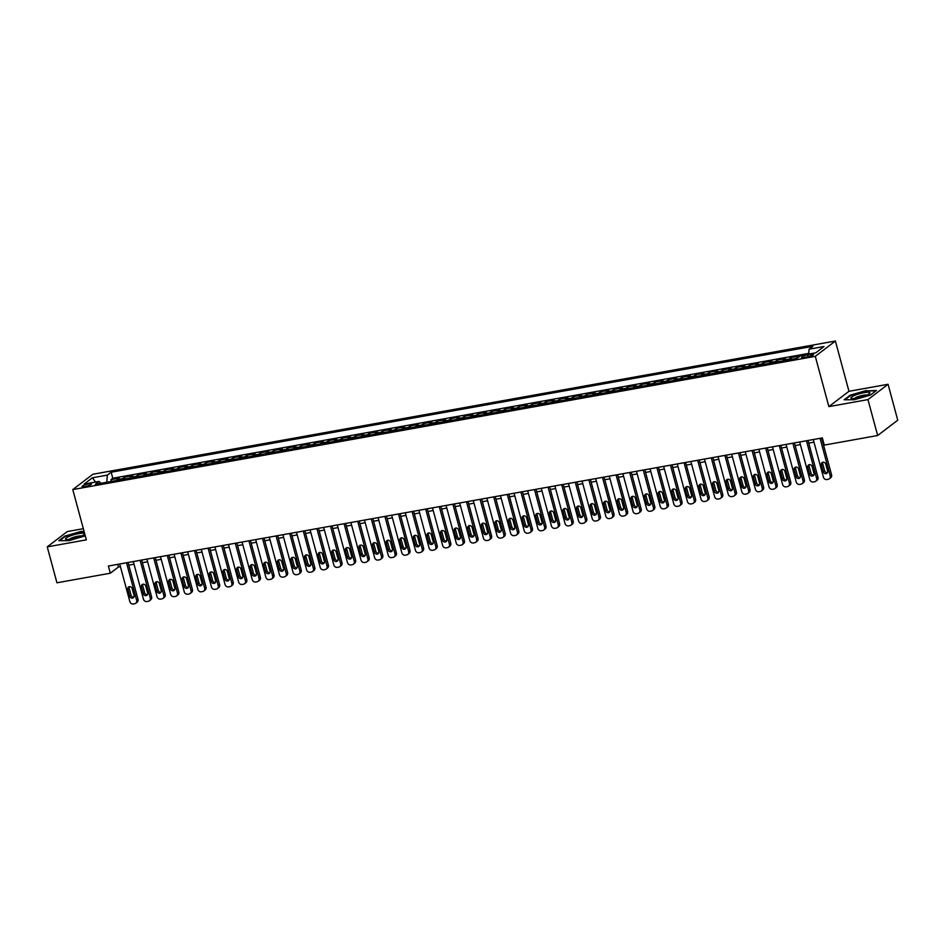<?xml version="1.0" encoding="UTF-8"?>
<svg xmlns="http://www.w3.org/2000/svg" width="945" height="945" viewBox="0 0 945 945"><rect width="100%" height="100%" fill="white"/><g stroke="black" fill="none" stroke-linecap="round" stroke-linejoin="round"><path stroke-width="1.42" d="M85.015 486.592A4.843 0.91 -15.1 0 0 91.441 484.005A4.843 0.91 -15.1 0 0 88.499 483.946A4.843 0.91 -15.1 0 0 82.073 486.533A4.843 0.91 -15.1 0 0 85.015 486.592M83.337 528.68L67.343 531.551L47.25 546.871L56.936 582.793L110.317 573.213L118.468 567L120.417 566.646M835.392 341.015L92.882 474.26L72.777 489.581L815.299 356.348L835.392 341.015L848.964 391.301L828.871 406.622L867.971 399.605L888.064 384.284L848.964 391.301M888.064 384.284L897.75 420.194L877.657 435.515L867.971 399.605M796.505 358.486A6.06 2.481 -100.2 0 1 797.107 357.671L799.092 356.159L790.93 357.623L791.414 359.395M782.897 360.919A6.06 2.481 79.8 0 1 783.511 360.104L785.484 358.592L777.333 360.057L777.806 361.84M769.301 363.364A6.06 2.481 79.8 0 1 769.903 362.549L771.888 361.037L763.725 362.502L764.21 364.274M755.705 365.798A6.06 2.481 79.8 0 1 756.307 364.994L758.292 363.482L750.129 364.935L750.614 366.719M742.108 368.243A6.06 2.481 79.8 0 1 742.711 367.428L744.695 365.916L736.533 367.381L737.005 369.152M728.5 370.688A6.06 2.481 79.8 0 1 729.115 369.873L731.087 368.361L722.937 369.826L723.409 371.598M714.904 373.121A6.06 2.481 79.8 0 1 715.507 372.306L717.491 370.794L709.329 372.259L709.813 374.043M701.308 375.567A6.06 2.481 79.8 0 1 701.911 374.752L703.895 373.24L695.733 374.704L696.217 376.476M687.712 378A6.06 2.481 79.8 0 1 688.314 377.185L690.299 375.673L682.136 377.138L682.609 378.921M674.104 380.445A6.06 2.481 79.8 0 1 674.718 379.63L676.691 378.118L668.54 379.583L669.013 381.355M660.508 382.879A6.06 2.481 79.8 0 1 661.11 382.075L663.095 380.563L654.932 382.028L655.417 383.8M646.912 385.324A6.06 2.481 79.8 0 1 647.514 384.509L649.499 382.997L641.336 384.461L641.82 386.233M633.315 387.769A6.06 2.481 79.8 0 1 633.918 386.954L635.902 385.442L627.74 386.907L628.212 388.678M619.707 390.202A6.06 2.481 79.8 0 1 620.322 389.387L622.294 387.875L614.144 389.34L614.616 391.124M606.111 392.647A6.06 2.481 79.8 0 1 606.714 391.832L608.698 390.32L600.536 391.785L601.02 393.557M592.515 395.081A6.06 2.481 79.8 0 1 593.117 394.278L595.102 392.766L586.939 394.23L587.424 396.002M578.919 397.526A6.06 2.481 79.8 0 1 579.521 396.711L581.506 395.199L573.343 396.664L573.816 398.436M565.311 399.971A6.06 2.481 79.8 0 1 565.913 399.156L567.898 397.644L559.747 399.109L560.22 400.881M551.715 402.405A6.06 2.481 79.8 0 1 552.317 401.59L554.302 400.078L546.139 401.542L546.623 403.326M538.118 404.85A6.06 2.481 79.8 0 1 538.721 404.035L540.705 402.523L532.543 403.987L533.027 405.759M524.51 407.283A6.06 2.481 79.8 0 1 525.125 406.468L527.109 404.956L518.947 406.421L519.419 408.205M510.914 409.728A6.06 2.481 79.8 0 1 511.517 408.913L513.501 407.401L505.339 408.866L505.823 410.638M497.318 412.162A6.06 2.481 79.8 0 1 497.92 411.358L499.905 409.846L491.743 411.311L492.227 413.083M483.722 414.607A6.06 2.481 79.8 0 1 484.324 413.792L486.309 412.28L478.146 413.745L478.631 415.516M470.114 417.052A6.06 2.481 79.8 0 1 470.728 416.237L472.701 414.725L464.55 416.19L465.023 417.962M456.518 419.486A6.06 2.481 79.8 0 1 457.12 418.67L459.105 417.158L450.942 418.623L451.426 420.407M442.921 421.931A6.06 2.481 79.8 0 1 443.524 421.116L445.508 419.604L437.346 421.068L437.83 422.84M429.325 424.364A6.06 2.481 79.8 0 1 429.928 423.561L431.912 422.049L423.75 423.514L424.222 425.285M415.717 426.809A6.06 2.481 79.8 0 1 416.332 425.994L418.304 424.482L410.154 425.947L410.626 427.719M402.121 429.254A6.06 2.481 79.8 0 1 402.724 428.439L404.708 426.927L396.546 428.392L397.03 430.164M388.525 431.688A6.06 2.481 79.8 0 1 389.127 430.873L391.112 429.361L382.949 430.825L383.434 432.609M374.929 434.133A6.06 2.481 79.8 0 1 375.531 433.318L377.516 431.806L369.353 433.271L369.826 435.043M361.321 436.566A6.06 2.481 79.8 0 1 361.935 435.751L363.908 434.239L355.757 435.704L356.23 437.488M347.725 439.012A6.06 2.481 79.8 0 1 348.327 438.196L350.311 436.684L342.149 438.149L342.633 439.921M334.128 441.457A6.06 2.481 79.8 0 1 334.731 440.642L336.715 439.13L328.553 440.594L329.037 442.366M320.532 443.89A6.06 2.481 79.8 0 1 321.135 443.075L323.119 441.563L314.957 443.028L315.429 444.8M306.924 446.335A6.06 2.481 79.8 0 1 307.538 445.52L309.511 444.008L301.361 445.473L301.833 447.245M293.328 448.769A6.06 2.481 79.8 0 1 293.93 447.954L295.915 446.442L287.752 447.906L288.237 449.69M279.732 451.214A6.06 2.481 79.8 0 1 280.334 450.399L282.319 448.887L274.156 450.352L274.641 452.123M266.136 453.647A6.06 2.481 79.8 0 1 266.738 452.844L268.723 451.332L260.56 452.797L261.033 454.569M252.528 456.092A6.06 2.481 79.8 0 1 253.13 455.277L255.115 453.765L246.964 455.23L247.436 457.002M238.931 458.538A6.06 2.481 79.8 0 1 239.534 457.723L241.518 456.211L233.356 457.675L233.84 459.447M225.335 460.971A6.06 2.481 79.8 0 1 225.938 460.156L227.922 458.644L219.76 460.109L220.244 461.892M211.727 463.416A6.06 2.481 79.8 0 1 212.341 462.601L214.326 461.089L206.164 462.554L206.636 464.326M198.131 465.85A6.06 2.481 79.8 0 1 198.733 465.034L200.718 463.534L192.567 464.987L193.04 466.771M184.535 468.295A6.06 2.481 79.8 0 1 185.137 467.48L187.122 465.968L178.959 467.432L179.444 469.204M170.939 470.74A6.06 2.481 79.8 0 1 171.541 469.925L173.526 468.413L165.363 469.878L165.847 471.649M157.331 473.173A6.06 2.481 79.8 0 1 157.945 472.358L159.918 470.846L151.767 472.311L152.239 474.083M143.734 475.618A6.06 2.481 79.8 0 1 144.337 474.803L146.321 473.291L138.159 474.756L138.643 476.528M130.138 478.052A6.06 2.481 79.8 0 1 130.741 477.237L132.725 475.725L124.563 477.19L125.047 478.973M877.657 435.515L824.276 445.095L822.339 437.913L108.38 566.031L110.317 573.213M810.692 354.387L807.703 354.918A4.701 0.886 -15.1 0 0 801.49 357.423A4.701 0.886 -15.1 0 0 804.337 357.482L807.325 356.95A4.701 0.886 -15.1 0 0 813.55 354.446A4.701 0.886 -15.1 0 0 810.692 354.387L811.117 355.934M100.831 483.308L99.095 481.407L95.303 484.312L797.025 358.391L800.828 355.485L815.783 352.804L824.04 346.508L809.074 349.189L812.877 346.295L111.156 472.216L107.352 475.111L106.761 482.245M99.095 481.407L84.14 484.088L92.397 477.792L107.352 475.111M808.731 353.371L112.786 478.253L110.967 479.635L111.439 481.407M116.542 480.497A6.06 2.481 79.8 0 1 117.145 479.682L119.129 478.17L110.967 479.635M121.976 479.517A6.06 2.481 -100.2 0 1 122.578 478.702L124.563 477.19M135.572 477.083A6.06 2.481 -100.2 0 1 136.186 476.268L138.159 474.756M149.18 474.638A6.06 2.481 -100.2 0 1 149.782 473.823L151.767 472.311M162.776 472.193A6.06 2.481 -100.2 0 1 163.379 471.39L165.363 469.878M176.372 469.759A6.06 2.481 -100.2 0 1 176.975 468.944L178.959 467.432M189.969 467.314A6.06 2.481 -100.2 0 1 190.583 466.499L192.567 464.987M203.577 464.881A6.06 2.481 -100.2 0 1 204.179 464.066L206.164 462.554M217.173 462.436A6.06 2.481 -100.2 0 1 217.775 461.621L219.76 460.109M230.769 460.002A6.06 2.481 -100.2 0 1 231.371 459.187L233.356 457.675M244.377 457.557A6.06 2.481 -100.2 0 1 244.979 456.742L246.964 455.23M257.973 455.112A6.06 2.481 -100.2 0 1 258.576 454.309L260.56 452.797M271.569 452.679A6.06 2.481 -100.2 0 1 272.172 451.864L274.156 450.352M285.166 450.233A6.06 2.481 -100.2 0 1 285.78 449.418L287.752 447.906M298.774 447.8A6.06 2.481 -100.2 0 1 299.376 446.985L301.361 445.473M312.37 445.355A6.06 2.481 -100.2 0 1 312.972 444.54L314.957 443.028M325.966 442.91A6.06 2.481 -100.2 0 1 326.568 442.106L328.553 440.594M339.562 440.476A6.06 2.481 -100.2 0 1 340.176 439.661L342.149 438.149M353.17 438.031A6.06 2.481 -100.2 0 1 353.773 437.216L355.757 435.704M366.766 435.598A6.06 2.481 -100.2 0 1 367.369 434.783L369.353 433.271M380.362 433.153A6.06 2.481 -100.2 0 1 380.965 432.337L382.949 430.825M393.959 430.719A6.06 2.481 -100.2 0 1 394.573 429.904L396.546 428.392M407.567 428.274A6.06 2.481 -100.2 0 1 408.169 427.459L410.154 425.947M421.163 425.829A6.06 2.481 -100.2 0 1 421.765 425.014L423.75 423.514M434.759 423.395A6.06 2.481 -100.2 0 1 435.361 422.58L437.346 421.068M448.355 420.95A6.06 2.481 -100.2 0 1 448.969 420.135L450.942 418.623M461.963 418.517A6.06 2.481 -100.2 0 1 462.566 417.702L464.55 416.19M475.559 416.072A6.06 2.481 -100.2 0 1 476.162 415.257L478.146 413.745M489.156 413.627A6.06 2.481 -100.2 0 1 489.758 412.823L491.743 411.311M502.752 411.193A6.06 2.481 -100.2 0 1 503.366 410.378L505.339 408.866M516.36 408.748A6.06 2.481 -100.2 0 1 516.962 407.933L518.947 406.421M529.956 406.315A6.06 2.481 -100.2 0 1 530.558 405.499L532.543 403.987M543.552 403.869A6.06 2.481 -100.2 0 1 544.155 403.054L546.139 401.542M557.148 401.436A6.06 2.481 -100.2 0 1 557.763 400.621L559.747 399.109M570.756 398.991A6.06 2.481 -100.2 0 1 571.359 398.176L573.343 396.664M584.353 396.546A6.06 2.481 -100.2 0 1 584.955 395.731L586.939 394.23M597.949 394.112A6.06 2.481 -100.2 0 1 598.563 393.297L600.536 391.785M611.557 391.667A6.06 2.481 -100.2 0 1 612.159 390.852L614.144 389.34M625.153 389.234A6.06 2.481 -100.2 0 1 625.755 388.419L627.74 386.907M638.749 386.788A6.06 2.481 -100.2 0 1 639.352 385.973L641.336 384.461M652.345 384.343A6.06 2.481 -100.2 0 1 652.96 383.54L654.932 382.028M665.953 381.91A6.06 2.481 -100.2 0 1 666.556 381.095L668.54 379.583M679.549 379.465A6.06 2.481 -100.2 0 1 680.152 378.65L682.136 377.138M693.146 377.031A6.06 2.481 -100.2 0 1 693.748 376.216L695.733 374.704M706.742 374.586A6.06 2.481 -100.2 0 1 707.356 373.771L709.329 372.259M720.35 372.153A6.06 2.481 -100.2 0 1 720.952 371.338L722.937 369.826M733.946 369.708A6.06 2.481 -100.2 0 1 734.548 368.893L736.533 367.381M747.542 367.262A6.06 2.481 -100.2 0 1 748.145 366.447L750.129 364.935M761.138 364.829A6.06 2.481 -100.2 0 1 761.753 364.014L763.725 362.502M774.746 362.384A6.06 2.481 -100.2 0 1 775.349 361.569L777.333 360.057M788.343 359.95A6.06 2.481 -100.2 0 1 788.945 359.135L790.93 357.623M47.25 546.871L86.349 539.855L72.777 489.581M828.871 406.622L815.299 356.348M128.78 565.145L134.025 564.2M142.388 562.7L147.621 561.767M155.984 560.267L161.217 559.322M169.58 557.822L174.825 556.888M183.176 555.388L188.421 554.443M196.784 552.943L202.017 552.01M210.381 550.51L215.614 549.565M223.977 548.065L229.222 547.12M237.573 545.619L242.818 544.686M251.181 543.186L256.414 542.241M264.777 540.741L270.01 539.808M278.373 538.307L283.618 537.362M291.97 535.862L297.214 534.917M305.578 533.417L310.81 532.484M319.174 530.984L324.407 530.039M332.77 528.538L338.015 527.605M346.366 526.105L351.611 525.16M359.974 523.66L365.207 522.727M373.57 521.215L378.803 520.282M387.166 518.781L392.411 517.836M400.774 516.336L406.007 515.403M414.371 513.903L419.604 512.958M427.967 511.458L433.2 510.524M441.563 509.024L446.808 508.079M455.171 506.579L460.404 505.634M468.767 504.134L474 503.201M482.363 501.7L487.608 500.755M495.96 499.255L501.204 498.322M509.568 496.822L514.801 495.877M523.164 494.377L528.397 493.432M536.76 491.932L542.005 490.998M550.356 489.498L555.601 488.553M563.964 487.053L569.197 486.12M577.56 484.62L582.793 483.675M591.157 482.174L596.401 481.241M604.753 479.741L609.997 478.796M618.361 477.296L623.594 476.351M631.957 474.851L637.19 473.917M645.553 472.417L650.798 471.472M659.149 469.972L664.394 469.039M672.757 467.539L677.99 466.594M686.353 465.094L691.586 464.149M699.95 462.648L705.194 461.715M713.558 460.215L718.791 459.27M727.154 457.77L732.387 456.837M740.75 455.336L745.983 454.391M754.346 452.891L759.591 451.958M767.954 450.458L773.187 449.513M781.55 448.013L786.783 447.068M795.147 445.567L800.391 444.634M808.743 443.134L813.988 442.189M822.351 440.689L823.06 440.559M117.747 564.342L118.468 567M808.672 354.08L809.074 349.189M112.786 478.253L111.156 472.216M92.397 477.792L95.575 482.044M866.388 390.498L850.24 395.164L844.18 399.782L854.28 399.735L870.428 395.069L876.487 390.45L866.506 390.935M84.07 531.409L81.034 531.433L64.874 536.087L58.826 540.705L68.926 540.658L85.263 535.85M820.071 438.315L830.218 475.926A3.024 2.705 -127.3 0 1 828.269 479.28L826.91 479.528A3.024 2.705 -127.3 0 1 823.414 477.142L813.267 439.543M829.332 478.82L830.69 477.78A3.024 2.705 52.7 0 0 831.576 474.886L821.63 438.043M827.596 470.964A2.422 2.162 52.7 0 1 823.249 471.756L821.382 464.857A2.422 2.162 52.7 0 1 825.729 464.078L827.596 470.964M827.454 472.618A2.422 2.162 52.7 0 1 824.607 470.716L822.741 463.818A2.422 2.162 52.7 0 1 822.882 462.176M856.879 398.093A9.852 1.843 -15.1 0 0 869.542 393.569A9.852 1.843 -15.1 0 0 863.943 392.707A9.852 1.843 -15.1 0 0 853.654 395.813A9.852 1.843 -15.1 0 0 851.599 398.412A9.852 1.843 -15.1 0 0 856.879 398.093M867.002 395.069A6.745 1.264 -15.1 0 0 863.281 395.258A6.745 1.264 -15.1 0 0 854.54 398.436M844.96 399.77L850.63 395.447L866.27 390.935L875.92 390.887M80.939 536.299A9.852 1.843 -15.1 0 0 84.188 534.504A9.852 1.843 -15.1 0 0 80.396 533.358A9.852 1.843 -15.1 0 0 69.162 536.358A9.852 1.843 -15.1 0 0 66.244 539.335A9.852 1.843 -15.1 0 0 80.939 536.299M81.648 535.992A6.745 1.264 -15.1 0 0 71.477 538.048A6.745 1.264 -15.1 0 0 69.186 539.359M59.594 540.705L65.276 536.37L80.916 531.858L84.188 531.846M806.475 440.76L816.61 478.359A3.024 2.705 -127.3 0 1 814.673 481.726L813.314 481.962A3.024 2.705 -127.3 0 1 809.818 479.576L799.671 441.976M815.736 481.253L817.094 480.225A3.024 2.705 52.7 0 0 817.968 477.331L808.034 440.476M813.999 473.41A2.422 2.162 52.7 0 1 809.641 474.189L807.786 467.291A2.422 2.162 52.7 0 1 812.133 466.511L813.999 473.41M813.846 475.051A2.422 2.162 52.7 0 1 810.999 473.15L809.144 466.263A2.422 2.162 52.7 0 1 809.286 464.621M792.867 443.205L803.014 480.804A3.024 2.705 -127.3 0 1 801.076 484.159L799.706 484.407A3.024 2.705 -127.3 0 1 796.222 482.021L786.075 444.422M802.128 483.698L803.486 482.659A3.024 2.705 52.7 0 0 804.372 479.765L794.438 442.921M800.391 475.855A2.422 2.162 52.7 0 1 796.044 476.634L794.19 469.736A2.422 2.162 52.7 0 1 798.537 468.956L800.391 475.855M800.25 477.497A2.422 2.162 52.7 0 1 797.403 475.595L795.536 468.696A2.422 2.162 52.7 0 1 795.69 467.054M779.271 445.638L789.418 483.238A3.024 2.705 -127.3 0 1 787.468 486.604L786.11 486.852A3.024 2.705 -127.3 0 1 782.614 484.466L772.467 446.855M788.532 486.143L789.89 485.104A3.024 2.705 52.7 0 0 790.776 482.21L780.83 445.355M786.795 478.288A2.422 2.162 52.7 0 1 782.448 479.068L780.582 472.181A2.422 2.162 52.7 0 1 781.291 469.854A2.422 2.162 52.7 0 1 784.941 471.39L786.795 478.288M786.653 479.93A2.422 2.162 52.7 0 1 783.807 478.04L781.94 471.142A2.422 2.162 52.7 0 1 782.094 469.5M765.674 448.084L775.821 485.683A3.024 2.705 -127.3 0 1 773.872 489.037L772.514 489.286A3.024 2.705 -127.3 0 1 769.017 486.899L758.87 449.3M774.935 488.577L776.294 487.549A3.024 2.705 52.7 0 0 777.18 484.643L767.234 447.8M773.199 480.733A2.422 2.162 52.7 0 1 768.852 481.513L766.986 474.614A2.422 2.162 52.7 0 1 771.333 473.835L773.199 480.733M773.057 482.375A2.422 2.162 52.7 0 1 770.199 480.473L768.344 473.575A2.422 2.162 52.7 0 1 768.486 471.933M752.078 450.517L762.213 488.128A3.024 2.705 -127.3 0 1 760.276 491.483L758.918 491.731A3.024 2.705 -127.3 0 1 755.421 489.345L745.274 451.745M761.339 491.022L762.698 489.982A3.024 2.705 52.7 0 0 763.572 487.088L753.637 450.245M759.603 483.167A2.422 2.162 52.7 0 1 758.894 485.494A2.422 2.162 52.7 0 1 755.244 483.946L753.389 477.06A2.422 2.162 52.7 0 1 757.736 476.28L759.603 483.167M759.449 484.809A2.422 2.162 52.7 0 1 756.602 482.919L754.748 476.02A2.422 2.162 52.7 0 1 754.89 474.378M738.47 452.962L748.617 490.561A3.024 2.705 -127.3 0 1 746.68 493.928L745.31 494.164A3.024 2.705 -127.3 0 1 741.825 491.778L731.678 454.179M747.731 493.455L749.09 492.428A3.024 2.705 52.7 0 0 749.976 489.522L740.029 452.679M745.995 485.612A2.422 2.162 52.7 0 1 741.648 486.391L739.793 479.493A2.422 2.162 52.7 0 1 744.14 478.713L745.995 485.612M745.853 487.254A2.422 2.162 52.7 0 1 743.006 485.352L741.14 478.465A2.422 2.162 52.7 0 1 741.293 476.823M724.874 455.407L735.021 493.006A3.024 2.705 -127.3 0 1 733.072 496.361L731.713 496.609A3.024 2.705 -127.3 0 1 728.217 494.223L718.07 456.624M734.135 495.901L735.493 494.861A3.024 2.705 52.7 0 0 736.379 491.967L726.433 455.124M732.399 488.045A2.422 2.162 52.7 0 1 728.052 488.837L726.185 481.938A2.422 2.162 52.7 0 1 730.544 481.159L732.399 488.045M732.257 489.699A2.422 2.162 52.7 0 1 729.41 487.797L727.544 480.899A2.422 2.162 52.7 0 1 727.697 479.257M711.278 457.841L721.425 495.44A3.024 2.705 -127.3 0 1 719.476 498.806L718.117 499.043A3.024 2.705 -127.3 0 1 714.621 496.668L704.474 459.057M720.539 498.346L721.897 497.306A3.024 2.705 52.7 0 0 722.783 494.412L712.837 457.557M718.802 490.49A2.422 2.162 52.7 0 1 714.444 491.27L712.589 484.372A2.422 2.162 52.7 0 1 716.936 483.592L718.802 490.49M718.649 492.132A2.422 2.162 52.7 0 1 715.802 490.242L713.947 483.344A2.422 2.162 52.7 0 1 714.089 481.702M697.67 460.286L707.817 497.885A3.024 2.705 -127.3 0 1 705.88 501.24L704.521 501.488A3.024 2.705 -127.3 0 1 701.025 499.102L690.878 461.503M706.943 500.779L708.301 499.74A3.024 2.705 52.7 0 0 709.175 496.846L699.241 460.002M705.206 492.936A2.422 2.162 52.7 0 1 700.847 493.715L698.993 486.817A2.422 2.162 52.7 0 1 703.34 486.037L705.206 492.936M705.053 494.578A2.422 2.162 52.7 0 1 702.206 492.676L700.351 485.777A2.422 2.162 52.7 0 1 700.493 484.135M684.074 462.719L694.221 500.318A3.024 2.705 -127.3 0 1 692.272 503.685L690.913 503.933A3.024 2.705 -127.3 0 1 687.417 501.547L677.281 463.948M693.335 503.224L694.693 502.185A3.024 2.705 52.7 0 0 695.579 499.291L685.633 462.448M691.598 495.369A2.422 2.162 52.7 0 1 687.251 496.149L685.385 489.262A2.422 2.162 52.7 0 1 686.094 486.935A2.422 2.162 52.7 0 1 689.744 488.482L691.598 495.369M691.457 497.011A2.422 2.162 52.7 0 1 688.61 495.121L686.743 488.222A2.422 2.162 52.7 0 1 686.897 486.58M670.477 465.164L680.624 502.764A3.024 2.705 -127.3 0 1 678.675 506.13L677.317 506.366A3.024 2.705 -127.3 0 1 673.82 503.98L663.673 466.381M679.739 505.658L681.097 504.63A3.024 2.705 52.7 0 0 681.983 501.724L672.037 464.881M678.002 497.814A2.422 2.162 52.7 0 1 673.655 498.594L671.789 491.695A2.422 2.162 52.7 0 1 676.147 490.916L678.002 497.814M677.86 499.456A2.422 2.162 52.7 0 1 675.014 497.554L673.147 490.668A2.422 2.162 52.7 0 1 673.301 489.014M656.881 467.598L667.028 505.209A3.024 2.705 -127.3 0 1 665.079 508.564L663.721 508.812A3.024 2.705 -127.3 0 1 660.224 506.425L650.077 468.826M666.142 508.103L667.501 507.063A3.024 2.705 52.7 0 0 668.387 504.169L658.441 467.326M664.406 500.248A2.422 2.162 52.7 0 1 663.697 502.575A2.422 2.162 52.7 0 1 660.047 501.039L658.192 494.14A2.422 2.162 52.7 0 1 662.539 493.361L664.406 500.248M664.252 501.901A2.422 2.162 52.7 0 1 661.405 499.999L659.551 493.101A2.422 2.162 52.7 0 1 659.693 491.459M643.273 470.043L653.42 507.642A3.024 2.705 -127.3 0 1 651.483 511.009L650.125 511.245A3.024 2.705 -127.3 0 1 646.628 508.859L636.481 471.26M652.546 510.536L653.905 509.509A3.024 2.705 52.7 0 0 654.779 506.614L644.844 469.759M650.81 502.693A2.422 2.162 52.7 0 1 646.451 503.472L644.596 496.574A2.422 2.162 52.7 0 1 648.943 495.794L650.81 502.693M650.656 504.335A2.422 2.162 52.7 0 1 647.809 502.433L645.955 495.546A2.422 2.162 52.7 0 1 646.096 493.904M629.677 472.488L639.824 510.087A3.024 2.705 -127.3 0 1 637.875 513.442L636.517 513.69A3.024 2.705 -127.3 0 1 633.02 511.304L622.885 473.705M638.938 512.981L640.297 511.942A3.024 2.705 52.7 0 0 641.182 509.048L631.236 472.205M637.202 505.138A2.422 2.162 52.7 0 1 632.855 505.918L630.988 499.019A2.422 2.162 52.7 0 1 635.347 498.239L637.202 505.138M637.06 506.78A2.422 2.162 52.7 0 1 634.213 504.878L632.347 497.98A2.422 2.162 52.7 0 1 632.5 496.338M616.081 474.922L626.228 512.521A3.024 2.705 -127.3 0 1 624.279 515.887L622.92 516.135A3.024 2.705 -127.3 0 1 619.424 513.749L609.277 476.15M625.342 515.427L626.7 514.387A3.024 2.705 52.7 0 0 627.586 511.493L617.64 474.65M623.605 507.571A2.422 2.162 52.7 0 1 619.258 508.351L617.392 501.464A2.422 2.162 52.7 0 1 618.101 499.137A2.422 2.162 52.7 0 1 621.751 500.673L623.605 507.571M623.464 509.213A2.422 2.162 52.7 0 1 620.617 507.323L618.751 500.425A2.422 2.162 52.7 0 1 618.904 498.783M602.485 477.367L612.632 514.966A3.024 2.705 -127.3 0 1 610.683 518.321L609.324 518.569A3.024 2.705 -127.3 0 1 605.828 516.183L595.681 478.583M611.746 517.86L613.104 516.832A3.024 2.705 52.7 0 0 613.978 513.926L604.044 477.083M610.009 510.016A2.422 2.162 52.7 0 1 605.65 510.796L603.796 503.898A2.422 2.162 52.7 0 1 608.143 503.118L610.009 510.016M609.856 511.658A2.422 2.162 52.7 0 1 607.009 509.757L605.154 502.87A2.422 2.162 52.7 0 1 605.296 501.216M588.877 479.8L599.024 517.411A3.024 2.705 -127.3 0 1 597.086 520.766L595.728 521.014A3.024 2.705 -127.3 0 1 592.231 518.628L582.085 481.029M598.15 520.305L599.496 519.266A3.024 2.705 52.7 0 0 600.382 516.372L590.448 479.528M596.413 512.45A2.422 2.162 52.7 0 1 595.704 514.777A2.422 2.162 52.7 0 1 592.054 513.23L590.2 506.343A2.422 2.162 52.7 0 1 594.547 505.563L596.413 512.45M596.26 514.092A2.422 2.162 52.7 0 1 593.413 512.202L591.558 505.303A2.422 2.162 52.7 0 1 591.7 503.661M575.281 482.245L585.428 519.844A3.024 2.705 -127.3 0 1 583.478 523.211L582.12 523.447A3.024 2.705 -127.3 0 1 578.623 521.061L568.488 483.462M584.542 522.739L585.9 521.711A3.024 2.705 52.7 0 0 586.786 518.805L576.84 481.962M582.805 514.895A2.422 2.162 52.7 0 1 578.458 515.675L576.592 508.776A2.422 2.162 52.7 0 1 580.951 507.997L582.805 514.895M582.663 516.537A2.422 2.162 52.7 0 1 579.817 514.635L577.95 507.748A2.422 2.162 52.7 0 1 578.104 506.107M561.684 484.69L571.831 522.29A3.024 2.705 -127.3 0 1 569.882 525.644L568.524 525.892A3.024 2.705 -127.3 0 1 565.027 523.506L554.88 485.907M570.945 525.184L572.304 524.144A3.024 2.705 52.7 0 0 573.19 521.25L563.244 484.407M569.209 517.34A2.422 2.162 52.7 0 1 564.862 518.12L562.996 511.221A2.422 2.162 52.7 0 1 567.354 510.442L569.209 517.34M569.067 518.982A2.422 2.162 52.7 0 1 566.22 517.08L564.354 510.182A2.422 2.162 52.7 0 1 564.496 508.54M548.088 487.124L558.235 524.723A3.024 2.705 -127.3 0 1 556.286 528.09L554.928 528.326A3.024 2.705 -127.3 0 1 551.431 525.952L541.284 488.341M557.349 527.629L558.708 526.589A3.024 2.705 52.7 0 0 559.582 523.695L549.647 486.84M555.613 519.774A2.422 2.162 52.7 0 1 551.254 520.553L549.399 513.655A2.422 2.162 52.7 0 1 553.746 512.875L555.613 519.774M555.459 521.416A2.422 2.162 52.7 0 1 552.612 519.526L550.758 512.627A2.422 2.162 52.7 0 1 550.9 510.985M534.48 489.569L544.627 527.168A3.024 2.705 -127.3 0 1 542.69 530.523L541.32 530.771A3.024 2.705 -127.3 0 1 537.835 528.385L527.688 490.786M543.753 530.062L545.1 529.023A3.024 2.705 52.7 0 0 545.986 526.129L536.051 489.286M542.017 522.219A2.422 2.162 52.7 0 1 537.658 522.998L535.803 516.1A2.422 2.162 52.7 0 1 540.15 515.32L542.017 522.219M541.863 523.861A2.422 2.162 52.7 0 1 539.016 521.959L537.162 515.06A2.422 2.162 52.7 0 1 537.303 513.418M520.884 492.002L531.031 529.602A3.024 2.705 -127.3 0 1 529.082 532.968L527.723 533.216A3.024 2.705 -127.3 0 1 524.227 530.83L514.08 493.231M530.145 532.507L531.503 531.468A3.024 2.705 52.7 0 0 532.389 528.574L522.443 491.731M528.409 524.652A2.422 2.162 52.7 0 1 524.062 525.432L522.195 518.545A2.422 2.162 52.7 0 1 522.904 516.218A2.422 2.162 52.7 0 1 526.554 517.765L528.409 524.652M528.267 526.294A2.422 2.162 52.7 0 1 525.42 524.404L523.554 517.506A2.422 2.162 52.7 0 1 523.707 515.864M507.288 494.448L517.435 532.047A3.024 2.705 -127.3 0 1 515.486 535.413L514.127 535.65A3.024 2.705 -127.3 0 1 510.631 533.263L500.484 495.664M516.549 534.941L517.907 533.913A3.024 2.705 52.7 0 0 518.793 531.007L508.847 494.164M514.812 527.097A2.422 2.162 52.7 0 1 510.465 527.877L508.599 520.978A2.422 2.162 52.7 0 1 512.946 520.199L514.812 527.097M514.671 528.739A2.422 2.162 52.7 0 1 511.824 526.837L509.957 519.951A2.422 2.162 52.7 0 1 510.099 518.297M493.692 496.881L503.827 534.492A3.024 2.705 -127.3 0 1 501.889 537.847L500.531 538.095A3.024 2.705 -127.3 0 1 497.035 535.709L486.888 498.109M502.953 537.386L504.311 536.347A3.024 2.705 52.7 0 0 505.185 533.452L495.251 496.609M501.216 529.531A2.422 2.162 52.7 0 1 500.507 531.858A2.422 2.162 52.7 0 1 496.857 530.322L495.003 523.424A2.422 2.162 52.7 0 1 499.35 522.644L501.216 529.531M501.063 531.184A2.422 2.162 52.7 0 1 498.216 529.283L496.361 522.384A2.422 2.162 52.7 0 1 496.503 520.742M480.084 499.326L490.231 536.925A3.024 2.705 -127.3 0 1 488.293 540.292L486.923 540.528A3.024 2.705 -127.3 0 1 483.438 538.154L473.291 500.543M489.345 539.819L490.703 538.792A3.024 2.705 52.7 0 0 491.589 535.898L481.655 499.043M487.608 531.976A2.422 2.162 52.7 0 1 483.261 532.756L481.407 525.857A2.422 2.162 52.7 0 1 485.754 525.077L487.608 531.976M487.466 533.618A2.422 2.162 52.7 0 1 484.62 531.716L482.765 524.829A2.422 2.162 52.7 0 1 482.907 523.187M466.487 501.771L476.634 539.371A3.024 2.705 -127.3 0 1 474.685 542.725L473.327 542.973A3.024 2.705 -127.3 0 1 469.83 540.587L459.683 502.988M475.748 542.265L477.107 541.225A3.024 2.705 52.7 0 0 477.993 538.331L468.047 501.488M474.012 534.421A2.422 2.162 52.7 0 1 469.665 535.201L467.799 528.302A2.422 2.162 52.7 0 1 472.157 527.523L474.012 534.421M473.87 536.063A2.422 2.162 52.7 0 1 471.023 534.161L469.157 527.263A2.422 2.162 52.7 0 1 469.311 525.621M452.891 504.205L463.038 541.804A3.024 2.705 -127.3 0 1 461.089 545.17L459.731 545.419A3.024 2.705 -127.3 0 1 456.234 543.032L446.087 505.433M462.152 544.71L463.511 543.67A3.024 2.705 52.7 0 0 464.397 540.776L454.45 503.933M460.416 536.855A2.422 2.162 52.7 0 1 456.069 537.634L454.202 530.747A2.422 2.162 52.7 0 1 458.549 529.956L460.416 536.855M460.274 538.496A2.422 2.162 52.7 0 1 457.415 536.606L455.561 529.708A2.422 2.162 52.7 0 1 455.703 528.066M439.295 506.65L449.43 544.249A3.024 2.705 -127.3 0 1 447.493 547.616L446.135 547.852A3.024 2.705 -127.3 0 1 442.638 545.466L432.491 507.867M448.556 547.143L449.914 546.115A3.024 2.705 52.7 0 0 450.789 543.21L440.854 506.366M446.82 539.3A2.422 2.162 52.7 0 1 442.461 540.079L440.606 533.181A2.422 2.162 52.7 0 1 444.953 532.401L446.82 539.3M446.666 540.942A2.422 2.162 52.7 0 1 443.819 539.04L441.965 532.153A2.422 2.162 52.7 0 1 442.106 530.499M425.687 509.083L435.834 546.694A3.024 2.705 -127.3 0 1 433.897 550.049L432.526 550.297A3.024 2.705 -127.3 0 1 429.042 547.911L418.895 510.312M434.948 549.588L436.306 548.549A3.024 2.705 52.7 0 0 437.192 545.655L427.246 508.812M433.212 541.733A2.422 2.162 52.7 0 1 432.515 544.06A2.422 2.162 52.7 0 1 428.865 542.513L427.01 535.626A2.422 2.162 52.7 0 1 431.357 534.846L433.212 541.733M433.07 543.387A2.422 2.162 52.7 0 1 430.223 541.485L428.357 534.587A2.422 2.162 52.7 0 1 428.51 532.945M412.091 511.529L422.238 549.128A3.024 2.705 -127.3 0 1 420.289 552.494L418.93 552.731A3.024 2.705 -127.3 0 1 415.434 550.344L405.287 512.745M421.352 552.022L422.71 550.994A3.024 2.705 52.7 0 0 423.596 548.088L413.65 511.245M419.615 544.178A2.422 2.162 52.7 0 1 415.268 544.958L413.402 538.059A2.422 2.162 52.7 0 1 417.761 537.28L419.615 544.178M419.474 545.82A2.422 2.162 52.7 0 1 416.627 543.918L414.76 537.032A2.422 2.162 52.7 0 1 414.914 535.39M398.495 513.974L408.642 551.573A3.024 2.705 -127.3 0 1 406.693 554.928L405.334 555.176A3.024 2.705 -127.3 0 1 401.838 552.79L391.691 515.19M407.756 554.467L409.114 553.427A3.024 2.705 52.7 0 0 410 550.533L400.054 513.69M406.019 546.623A2.422 2.162 52.7 0 1 401.672 547.403L399.806 540.505A2.422 2.162 52.7 0 1 404.153 539.725L406.019 546.623M405.866 548.265A2.422 2.162 52.7 0 1 403.019 546.364L401.164 539.465A2.422 2.162 52.7 0 1 401.306 537.823M384.898 516.407L395.034 554.006A3.024 2.705 -127.3 0 1 393.096 557.373L391.738 557.621A3.024 2.705 -127.3 0 1 388.241 555.235L378.094 517.624M394.159 556.912L395.518 555.873A3.024 2.705 52.7 0 0 396.392 552.979L386.458 516.124M392.423 549.057A2.422 2.162 52.7 0 1 388.064 549.836L386.21 542.95A2.422 2.162 52.7 0 1 390.557 542.158L392.423 549.057M392.269 550.699A2.422 2.162 52.7 0 1 389.423 548.809L387.568 541.91A2.422 2.162 52.7 0 1 387.71 540.268M371.29 518.852L381.437 556.451A3.024 2.705 -127.3 0 1 379.488 559.806L378.13 560.054A3.024 2.705 -127.3 0 1 374.633 557.668L364.498 520.069M380.551 559.345L381.91 558.318A3.024 2.705 52.7 0 0 382.796 555.412L372.85 518.569M378.815 551.502A2.422 2.162 52.7 0 1 374.468 552.282L372.602 545.383A2.422 2.162 52.7 0 1 376.96 544.603L378.815 551.502M378.673 553.144A2.422 2.162 52.7 0 1 375.827 551.242L373.96 544.344A2.422 2.162 52.7 0 1 374.114 542.702M357.694 521.286L367.841 558.885A3.024 2.705 -127.3 0 1 365.892 562.251L364.534 562.499A3.024 2.705 -127.3 0 1 361.037 560.113L350.89 522.514M366.955 561.791L368.314 560.751A3.024 2.705 52.7 0 0 369.2 557.857L359.254 521.014M365.219 553.935A2.422 2.162 52.7 0 1 360.872 554.715L359.005 547.828A2.422 2.162 52.7 0 1 359.714 545.501A2.422 2.162 52.7 0 1 363.364 547.049L365.219 553.935M365.077 555.577A2.422 2.162 52.7 0 1 362.23 553.687L360.364 546.789A2.422 2.162 52.7 0 1 360.517 545.147M344.098 523.731L354.245 561.33A3.024 2.705 -127.3 0 1 352.296 564.697L350.938 564.933A3.024 2.705 -127.3 0 1 347.441 562.547L337.294 524.947M353.359 564.224L354.718 563.196A3.024 2.705 52.7 0 0 355.603 560.29L345.657 523.447M351.623 556.381A2.422 2.162 52.7 0 1 347.264 557.16L345.409 550.262A2.422 2.162 52.7 0 1 349.756 549.482L351.623 556.381M351.469 558.022A2.422 2.162 52.7 0 1 348.622 556.121L346.768 549.234A2.422 2.162 52.7 0 1 346.909 547.58M330.49 526.176L340.637 563.775A3.024 2.705 -127.3 0 1 338.7 567.13L337.341 567.378A3.024 2.705 -127.3 0 1 333.845 564.992L323.698 527.393M339.763 566.669L341.121 565.63A3.024 2.705 52.7 0 0 341.995 562.736L332.061 525.892M338.026 558.814A2.422 2.162 52.7 0 1 337.318 561.141A2.422 2.162 52.7 0 1 333.668 559.605L331.813 552.707A2.422 2.162 52.7 0 1 336.16 551.927L338.026 558.814M337.873 560.468A2.422 2.162 52.7 0 1 335.026 558.566L333.172 551.667A2.422 2.162 52.7 0 1 333.313 550.025M316.894 528.609L327.041 566.209A3.024 2.705 -127.3 0 1 325.092 569.575L323.733 569.811A3.024 2.705 -127.3 0 1 320.237 567.437L310.102 529.826M326.155 569.103L327.513 568.075A3.024 2.705 52.7 0 0 328.399 565.181L318.453 528.326M324.418 561.259A2.422 2.162 52.7 0 1 320.071 562.039L318.205 555.14A2.422 2.162 52.7 0 1 322.564 554.361L324.418 561.259M324.277 562.901A2.422 2.162 52.7 0 1 321.43 561.011L319.564 554.113A2.422 2.162 52.7 0 1 319.717 552.471M303.298 531.055L313.445 568.654A3.024 2.705 -127.3 0 1 311.496 572.008L310.137 572.257A3.024 2.705 -127.3 0 1 306.641 569.87L296.494 532.271M312.559 571.548L313.917 570.508A3.024 2.705 52.7 0 0 314.803 567.614L304.857 530.771M310.822 563.704A2.422 2.162 52.7 0 1 306.475 564.484L304.609 557.585A2.422 2.162 52.7 0 1 308.968 556.806L310.822 563.704M310.681 565.346A2.422 2.162 52.7 0 1 307.834 563.444L305.967 556.546A2.422 2.162 52.7 0 1 306.121 554.904M289.702 533.488L299.849 571.087A3.024 2.705 -127.3 0 1 297.899 574.454L296.541 574.702A3.024 2.705 -127.3 0 1 293.044 572.316L282.898 534.716M298.963 573.993L300.321 572.953A3.024 2.705 52.7 0 0 301.207 570.059L291.261 533.216M297.226 566.138A2.422 2.162 52.7 0 1 292.867 566.917L291.013 560.031A2.422 2.162 52.7 0 1 295.36 559.239L297.226 566.138M297.073 567.78A2.422 2.162 52.7 0 1 294.226 565.89L292.371 558.991A2.422 2.162 52.7 0 1 292.513 557.349M276.094 535.933L286.24 573.532A3.024 2.705 -127.3 0 1 284.303 576.899L282.945 577.135A3.024 2.705 -127.3 0 1 279.448 574.749L269.301 537.15M285.366 576.426L286.725 575.399A3.024 2.705 52.7 0 0 287.599 572.493L277.665 535.65M283.63 568.583A2.422 2.162 52.7 0 1 279.271 569.362L277.417 562.464A2.422 2.162 52.7 0 1 281.764 561.684L283.63 568.583M283.476 570.225A2.422 2.162 52.7 0 1 280.63 568.323L278.775 561.436A2.422 2.162 52.7 0 1 278.917 559.783M262.497 538.366L272.644 575.977A3.024 2.705 -127.3 0 1 270.695 579.332L269.337 579.58A3.024 2.705 -127.3 0 1 265.84 577.194L255.705 539.595M271.758 578.872L273.117 577.832A3.024 2.705 52.7 0 0 274.003 574.938L264.057 538.095M270.022 571.016A2.422 2.162 52.7 0 1 269.325 573.343A2.422 2.162 52.7 0 1 265.675 571.796L263.809 564.909A2.422 2.162 52.7 0 1 268.167 564.13L270.022 571.016M269.88 572.67A2.422 2.162 52.7 0 1 267.033 570.768L265.167 563.87A2.422 2.162 52.7 0 1 265.321 562.228M248.901 540.812L259.048 578.411A3.024 2.705 -127.3 0 1 257.099 581.777L255.741 582.014A3.024 2.705 -127.3 0 1 252.244 579.628L242.097 542.028M258.162 581.305L259.521 580.277A3.024 2.705 52.7 0 0 260.407 577.383L250.46 540.528M256.426 573.461A2.422 2.162 52.7 0 1 252.079 574.241L250.212 567.343A2.422 2.162 52.7 0 1 254.571 566.563L256.426 573.461M256.284 575.103A2.422 2.162 52.7 0 1 253.437 573.202L251.571 566.315A2.422 2.162 52.7 0 1 251.713 564.673M235.305 543.257L245.452 580.856A3.024 2.705 -127.3 0 1 243.503 584.211L242.144 584.459A3.024 2.705 -127.3 0 1 238.648 582.073L228.501 544.474M244.566 583.75L245.924 582.711A3.024 2.705 52.7 0 0 246.799 579.817L236.864 542.973M242.83 575.907A2.422 2.162 52.7 0 1 238.471 576.686L236.616 569.788A2.422 2.162 52.7 0 1 240.963 569.008L242.83 575.907M242.676 577.549A2.422 2.162 52.7 0 1 239.829 575.647L237.975 568.748A2.422 2.162 52.7 0 1 238.116 567.106M221.697 545.69L231.844 583.289A3.024 2.705 -127.3 0 1 229.907 586.656L228.548 586.904A3.024 2.705 -127.3 0 1 225.052 584.518L214.905 546.907M230.97 586.195L232.316 585.156A3.024 2.705 52.7 0 0 233.202 582.262L223.268 545.407M229.233 578.34A2.422 2.162 52.7 0 1 224.875 579.12L223.02 572.233A2.422 2.162 52.7 0 1 227.367 571.441L229.233 578.34M229.08 579.982A2.422 2.162 52.7 0 1 226.233 578.092L224.378 571.193A2.422 2.162 52.7 0 1 224.52 569.552M208.101 548.135L218.248 585.735A3.024 2.705 -127.3 0 1 216.299 589.089L214.94 589.337A3.024 2.705 -127.3 0 1 211.444 586.951L201.297 549.352M217.362 588.629L218.72 587.601A3.024 2.705 52.7 0 0 219.606 584.695L209.66 547.852M215.625 580.785A2.422 2.162 52.7 0 1 211.278 581.565L209.412 574.666A2.422 2.162 52.7 0 1 213.771 573.887L215.625 580.785M215.484 582.427A2.422 2.162 52.7 0 1 212.637 580.525L210.77 573.627A2.422 2.162 52.7 0 1 210.924 571.985M194.505 550.569L204.652 588.18A3.024 2.705 -127.3 0 1 202.702 591.535L201.344 591.783A3.024 2.705 -127.3 0 1 197.848 589.396L187.701 551.797M203.766 591.074L205.124 590.034A3.024 2.705 52.7 0 0 206.01 587.14L196.064 550.297M202.029 583.219A2.422 2.162 52.7 0 1 197.682 583.998L195.816 577.111A2.422 2.162 52.7 0 1 196.525 574.784A2.422 2.162 52.7 0 1 200.175 576.332L202.029 583.219M201.887 584.861A2.422 2.162 52.7 0 1 199.041 582.97L197.174 576.072A2.422 2.162 52.7 0 1 197.316 574.43M180.908 553.014L191.044 590.613A3.024 2.705 -127.3 0 1 189.106 593.98L187.748 594.216A3.024 2.705 -127.3 0 1 184.251 591.83L174.104 554.231M190.169 593.507L191.528 592.48A3.024 2.705 52.7 0 0 192.402 589.574L182.468 552.731M188.433 585.664A2.422 2.162 52.7 0 1 184.074 586.443L182.22 579.545A2.422 2.162 52.7 0 1 186.567 578.765L188.433 585.664M188.279 587.306A2.422 2.162 52.7 0 1 185.433 585.404L183.578 578.517A2.422 2.162 52.7 0 1 183.72 576.863M167.3 555.459L177.447 593.058A3.024 2.705 -127.3 0 1 175.51 596.413L174.14 596.661A3.024 2.705 -127.3 0 1 170.655 594.275L160.508 556.676M176.561 595.952L177.92 594.913A3.024 2.705 52.7 0 0 178.806 592.019L168.871 555.176M174.825 588.097A2.422 2.162 52.7 0 1 170.478 588.889L168.623 581.99A2.422 2.162 52.7 0 1 172.97 581.21L174.825 588.097M174.683 589.751A2.422 2.162 52.7 0 1 171.836 587.849L169.982 580.951A2.422 2.162 52.7 0 1 170.124 579.309M153.704 557.893L163.851 595.492A3.024 2.705 -127.3 0 1 161.902 598.858L160.544 599.095A3.024 2.705 -127.3 0 1 157.047 596.72L146.9 559.109M162.965 598.398L164.324 597.358A3.024 2.705 52.7 0 0 165.21 594.464L155.263 557.609M161.229 590.542A2.422 2.162 52.7 0 1 156.882 591.322L155.015 584.423A2.422 2.162 52.7 0 1 159.374 583.644L161.229 590.542M161.087 592.184A2.422 2.162 52.7 0 1 158.24 590.294L156.374 583.396A2.422 2.162 52.7 0 1 156.527 581.754M140.108 560.338L150.255 597.937A3.024 2.705 -127.3 0 1 148.306 601.292L146.947 601.54A3.024 2.705 -127.3 0 1 143.451 599.154L133.304 561.554M149.369 600.831L150.727 599.791A3.024 2.705 52.7 0 0 151.613 596.897L141.667 560.054M147.633 592.987A2.422 2.162 52.7 0 1 143.286 593.767L141.419 586.869A2.422 2.162 52.7 0 1 145.766 586.089L147.633 592.987M147.491 594.629A2.422 2.162 52.7 0 1 144.632 592.728L142.778 585.829A2.422 2.162 52.7 0 1 142.919 584.187M126.512 562.771L136.647 600.37A3.024 2.705 -127.3 0 1 134.71 603.737L133.351 603.985A3.024 2.705 -127.3 0 1 129.855 601.599L119.708 564M135.773 603.276L137.131 602.237A3.024 2.705 52.7 0 0 138.005 599.343L128.071 562.499M134.036 595.421A2.422 2.162 52.7 0 1 129.678 596.201L127.823 589.314A2.422 2.162 52.7 0 1 132.17 588.534L134.036 595.421M133.883 597.063A2.422 2.162 52.7 0 1 131.036 595.173L129.181 588.274A2.422 2.162 52.7 0 1 129.323 586.632M797.107 357.671L798.23 357.47M117.145 479.682L122.578 478.702M130.741 477.237L136.186 476.268M144.337 474.803L149.782 473.823M157.945 472.358L163.379 471.39M171.541 469.925L176.975 468.944M185.137 467.48L190.583 466.499M198.733 465.034L204.179 464.066M212.341 462.601L217.775 461.621M225.938 460.156L231.371 459.187M239.534 457.723L244.979 456.742M253.13 455.277L258.576 454.309M266.738 452.844L272.172 451.864M280.334 450.399L285.78 449.418M293.93 447.954L299.376 446.985M307.538 445.52L312.972 444.54M321.135 443.075L326.568 442.106M334.731 440.642L340.176 439.661M348.327 438.196L353.773 437.216M361.935 435.751L367.369 434.783M375.531 433.318L380.965 432.337M389.127 430.873L394.573 429.904M402.724 428.439L408.169 427.459M416.332 425.994L421.765 425.014M429.928 423.561L435.361 422.58M443.524 421.116L448.969 420.135M457.12 418.67L462.566 417.702M470.728 416.237L476.162 415.257M484.324 413.792L489.758 412.823M497.92 411.358L503.366 410.378M511.517 408.913L516.962 407.933M525.125 406.468L530.558 405.499M538.721 404.035L544.155 403.054M552.317 401.59L557.763 400.621M565.913 399.156L571.359 398.176M579.521 396.711L584.955 395.731M593.117 394.278L598.563 393.297M606.714 391.832L612.159 390.852M620.322 389.387L625.755 388.419M633.918 386.954L639.352 385.973M647.514 384.509L652.96 383.54M661.11 382.075L666.556 381.095M674.718 379.63L680.152 378.65M688.314 377.185L693.748 376.216M701.911 374.752L707.356 373.771M715.507 372.306L720.952 371.338M729.115 369.873L734.548 368.893M742.711 367.428L748.145 366.447M756.307 364.994L761.753 364.014M769.903 362.549L775.349 361.569M783.511 360.104L788.945 359.135M808.211 356.773L807.703 354.918M831.576 474.886L830.218 475.926M823.249 471.756L824.607 470.716M821.382 464.857L822.741 463.818M817.968 477.331L816.61 478.359M809.641 474.189L810.999 473.15M807.786 467.291L809.144 466.263M804.372 479.765L803.014 480.804M796.044 476.634L797.403 475.595M794.19 469.736L795.536 468.696M790.776 482.21L789.418 483.238M782.448 479.068L783.807 478.04M780.582 472.181L781.94 471.142M777.18 484.643L775.821 485.683M768.852 481.513L770.199 480.473M766.986 474.614L768.344 473.575M763.572 487.088L762.213 488.128M755.244 483.946L756.602 482.919M753.389 477.06L754.748 476.02M749.976 489.522L748.617 490.561M741.648 486.391L743.006 485.352M739.793 479.493L741.14 478.465M736.379 491.967L735.021 493.006M728.052 488.837L729.41 487.797M726.185 481.938L727.544 480.899M722.783 494.412L721.425 495.44M714.444 491.27L715.802 490.242M712.589 484.372L713.947 483.344M709.175 496.846L707.817 497.885M700.847 493.715L702.206 492.676M698.993 486.817L700.351 485.777M695.579 499.291L694.221 500.318M687.251 496.149L688.61 495.121M685.385 489.262L686.743 488.222M681.983 501.724L680.624 502.764M673.655 498.594L675.014 497.554M671.789 491.695L673.147 490.668M668.387 504.169L667.028 505.209M660.047 501.039L661.405 499.999M658.192 494.14L659.551 493.101M654.779 506.614L653.42 507.642M646.451 503.472L647.809 502.433M644.596 496.574L645.955 495.546M641.182 509.048L639.824 510.087M632.855 505.918L634.213 504.878M630.988 499.019L632.347 497.98M627.586 511.493L626.228 512.521M619.258 508.351L620.617 507.323M617.392 501.464L618.751 500.425M613.978 513.926L612.632 514.966M605.65 510.796L607.009 509.757M603.796 503.898L605.154 502.87M600.382 516.372L599.024 517.411M592.054 513.23L593.413 512.202M590.2 506.343L591.558 505.303M586.786 518.805L585.428 519.844M578.458 515.675L579.817 514.635M576.592 508.776L577.95 507.748M573.19 521.25L571.831 522.29M564.862 518.12L566.22 517.08M562.996 511.221L564.354 510.182M559.582 523.695L558.235 524.723M551.254 520.553L552.612 519.526M549.399 513.655L550.758 512.627M545.986 526.129L544.627 527.168M537.658 522.998L539.016 521.959M535.803 516.1L537.162 515.06M532.389 528.574L531.031 529.602M524.062 525.432L525.42 524.404M522.195 518.545L523.554 517.506M518.793 531.007L517.435 532.047M510.465 527.877L511.824 526.837M508.599 520.978L509.957 519.951M505.185 533.452L503.827 534.492M496.857 530.322L498.216 529.283M495.003 523.424L496.361 522.384M491.589 535.898L490.231 536.925M483.261 532.756L484.62 531.716M481.407 525.857L482.765 524.829M477.993 538.331L476.634 539.371M469.665 535.201L471.023 534.161M467.799 528.302L469.157 527.263M464.397 540.776L463.038 541.804M456.069 537.634L457.415 536.606M454.202 530.747L455.561 529.708M450.789 543.21L449.43 544.249M442.461 540.079L443.819 539.04M440.606 533.181L441.965 532.153M437.192 545.655L435.834 546.694M428.865 542.513L430.223 541.485M427.01 535.626L428.357 534.587M423.596 548.088L422.238 549.128M415.268 544.958L416.627 543.918M413.402 538.059L414.76 537.032M410 550.533L408.642 551.573M401.672 547.403L403.019 546.364M399.806 540.505L401.164 539.465M396.392 552.979L395.034 554.006M388.064 549.836L389.423 548.809M386.21 542.95L387.568 541.91M382.796 555.412L381.437 556.451M374.468 552.282L375.827 551.242M372.602 545.383L373.96 544.344M369.2 557.857L367.841 558.885M360.872 554.715L362.23 553.687M359.005 547.828L360.364 546.789M355.603 560.29L354.245 561.33M347.264 557.16L348.622 556.121M345.409 550.262L346.768 549.234M341.995 562.736L340.637 563.775M333.668 559.605L335.026 558.566M331.813 552.707L333.172 551.667M328.399 565.181L327.041 566.209M320.071 562.039L321.43 561.011M318.205 555.14L319.564 554.113M314.803 567.614L313.445 568.654M306.475 564.484L307.834 563.444M304.609 557.585L305.967 556.546M301.207 570.059L299.849 571.087M292.867 566.917L294.226 565.89M291.013 560.031L292.371 558.991M287.599 572.493L286.24 573.532M279.271 569.362L280.63 568.323M277.417 562.464L278.775 561.436M274.003 574.938L272.644 575.977M265.675 571.796L267.033 570.768M263.809 564.909L265.167 563.87M260.407 577.383L259.048 578.411M252.079 574.241L253.437 573.202M250.212 567.343L251.571 566.315M246.799 579.817L245.452 580.856M238.471 576.686L239.829 575.647M236.616 569.788L237.975 568.748M233.202 582.262L231.844 583.289M224.875 579.12L226.233 578.092M223.02 572.233L224.378 571.193M219.606 584.695L218.248 585.735M211.278 581.565L212.637 580.525M209.412 574.666L210.77 573.627M206.01 587.14L204.652 588.18M197.682 583.998L199.041 582.97M195.816 577.111L197.174 576.072M192.402 589.574L191.044 590.613M184.074 586.443L185.433 585.404M182.22 579.545L183.578 578.517M178.806 592.019L177.447 593.058M170.478 588.889L171.836 587.849M168.623 581.99L169.982 580.951M165.21 594.464L163.851 595.492M156.882 591.322L158.24 590.294M155.015 584.423L156.374 583.396M151.613 596.897L150.255 597.937M143.286 593.767L144.632 592.728M141.419 586.869L142.778 585.829M138.005 599.343L136.647 600.37M129.678 596.201L131.036 595.173M127.823 589.314L129.181 588.274"/></g></svg>
